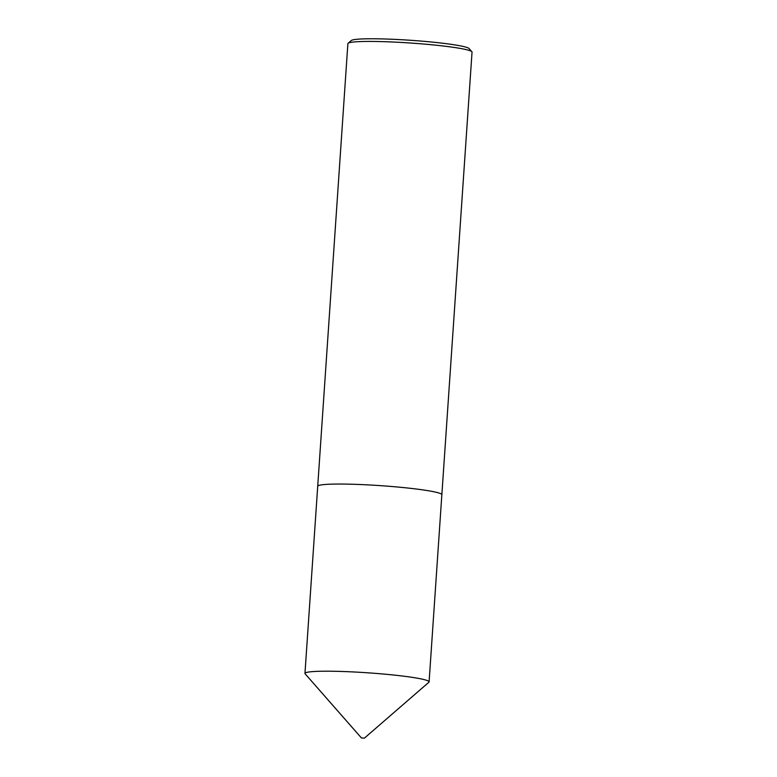 <?xml version="1.0" encoding="UTF-8"?>
<svg xmlns="http://www.w3.org/2000/svg" width="777" height="777" viewBox="0 0 777 777"><rect width="100%" height="100%" fill="white"/><g stroke="black" fill="none" stroke-linecap="round" stroke-linejoin="round"><path stroke-width="1.17" d="M441.851 494.813A62.218 4.885 -176.1 0 0 441.86 494.726A62.218 4.885 -176.1 0 0 403.253 487.558A62.209 4.885 -176.1 0 0 317.715 486.266A62.218 4.885 -176.1 0 0 317.715 486.353M364.394 738.15L428.875 682.255A62.209 4.885 -176.1 0 0 429.098 681.876A62.209 4.885 -176.1 0 0 390.491 674.708A62.209 4.885 -176.1 0 0 304.963 673.416A62.209 4.885 -176.1 0 0 305.128 673.814L361.422 737.946L364.394 738.15L361.422 737.946M348.106 43.279L351.272 40.53A59.237 4.652 3.9 0 1 432.498 42.113A59.237 4.652 3.9 0 1 469.104 48.562L471.872 51.719A62.218 4.885 -176.1 0 0 433.42 44.94A62.218 4.885 -176.1 0 0 348.106 43.279A62.218 4.885 -176.1 0 0 347.882 43.648L304.963 673.416M471.872 51.719A62.218 4.885 -176.1 0 1 472.037 52.117L441.86 494.726A62.209 4.885 -176.1 0 0 403.244 487.558A62.218 4.885 -176.1 0 0 317.706 486.266M441.851 494.726L429.098 681.876"/></g></svg>
